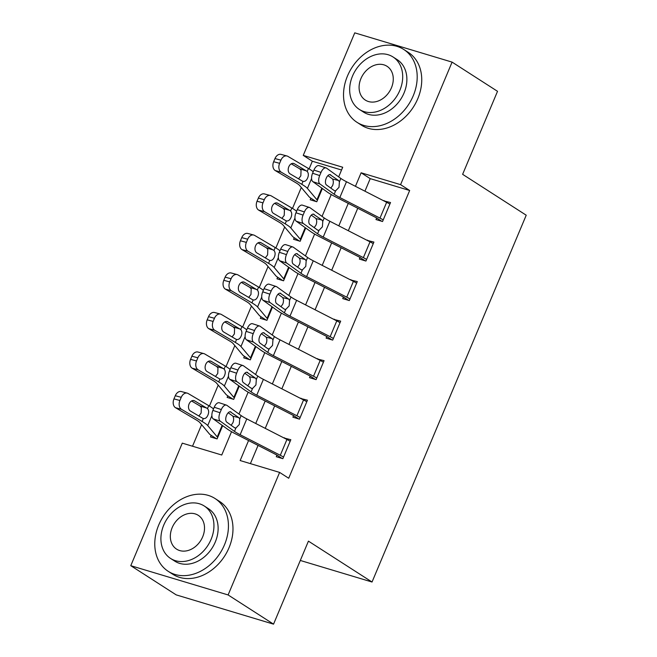 <?xml version="1.0" encoding="UTF-8"?>
<svg xmlns="http://www.w3.org/2000/svg" width="657" height="657" viewBox="0 0 657 657"><rect width="100%" height="100%" fill="white"/><g stroke="black" fill="none" stroke-linecap="round" stroke-linejoin="round"><path stroke-width="0.99" d="M341.55 170.007L312.33 161.228L303.247 155.389L354.755 32.85L452.09 62.119L497.521 91.315L462.627 174.327L526.224 215.209L372.034 582.02L308.429 541.138L273.542 624.15L176.199 594.881L130.776 565.685L182.285 443.147L221.746 455.014L231.543 431.698M312.33 161.228L309.11 168.89M301.292 187.483L292.496 208.425M284.678 227.01L275.874 247.952M268.064 266.537L259.26 287.479M251.45 306.063L242.647 327.005M234.828 345.59L226.033 366.532M218.214 385.117L209.411 406.059M201.6 424.644L192.526 446.226M216.383 438.695L211.176 435.353L210.511 436.93L217.089 438.909L222.657 425.662L217.754 437.332A3.466 0.476 22.8 0 1 217.253 436.938L207.719 425.572A25.968 3.54 -157.2 0 0 202.093 421.466L181.513 409.327L175.559 407.734A6.923 4.862 -75 0 1 173.949 398.889L175.279 395.728A6.923 4.862 -75 0 1 181.34 391.556L187.294 393.149A6.923 4.862 105 0 0 181.233 397.321L175.279 395.728M232.997 399.169L227.79 395.826L227.125 397.403L233.703 399.382L239.271 386.135L234.368 397.805A3.466 0.476 22.8 0 1 233.867 397.411L224.341 386.045A25.968 3.54 -157.2 0 0 218.715 381.939L198.127 369.801L192.173 368.207A6.923 4.862 -75 0 1 190.571 359.363L191.893 356.201A6.923 4.862 -75 0 1 197.954 352.029L203.908 353.622A6.923 4.862 105 0 0 197.856 357.794L191.893 356.201M249.611 359.642L244.404 356.299L243.739 357.876L250.317 359.855L255.885 346.609L250.982 358.27A3.466 0.476 22.8 0 1 250.481 357.876L240.955 346.518A25.968 3.54 -157.2 0 0 235.329 342.412L214.749 330.274L208.786 328.672A6.923 4.862 -75 0 1 207.185 319.836L208.515 316.674A6.923 4.862 -75 0 1 214.568 312.502L220.522 314.095A6.923 4.862 105 0 0 214.469 318.267L208.515 316.674M266.233 320.115L261.026 316.773L260.361 318.349L266.939 320.329L272.499 307.082L267.596 318.744A3.466 0.476 22.8 0 1 267.095 318.349L257.569 306.991A25.968 3.54 -157.2 0 0 251.943 302.885L231.363 290.747L225.408 289.146A6.923 4.862 -75 0 1 223.799 280.309L225.129 277.147A6.923 4.862 -75 0 1 231.182 272.975L237.144 274.569A6.923 4.862 105 0 0 231.083 278.74L225.129 277.147M282.847 280.588L277.64 277.238L276.975 278.823L283.553 280.802L289.121 267.555L284.218 279.217A3.466 0.476 22.8 0 1 283.717 278.823L274.183 267.465A25.968 3.54 -157.2 0 0 268.557 263.358L247.976 251.22L242.022 249.619A6.923 4.862 -75 0 1 240.413 240.782L241.743 237.62A6.923 4.862 -75 0 1 247.804 233.449L253.758 235.042A6.923 4.862 105 0 0 247.697 239.214L241.743 237.62M299.461 241.062L294.254 237.711L293.589 239.296L300.167 241.275L305.735 228.028L300.832 239.69A3.466 0.476 22.8 0 1 300.331 239.296L290.805 227.938A25.968 3.54 -157.2 0 0 285.179 223.832L264.59 211.694L258.636 210.092A6.923 4.862 -75 0 1 257.035 201.256L258.357 198.094A6.923 4.862 -75 0 1 264.418 193.922L270.372 195.515A6.923 4.862 105 0 0 264.319 199.687L258.357 198.094M316.074 201.535L310.868 198.184L310.203 199.769L316.781 201.748L322.349 188.502L317.446 200.163A3.466 0.476 22.8 0 1 316.945 199.769L307.419 188.403A25.968 3.54 -157.2 0 0 301.793 184.305L281.212 172.159L275.25 170.565A6.923 4.862 -75 0 1 273.649 161.729L274.979 158.567A6.923 4.862 -75 0 1 281.032 154.387L286.986 155.988A6.923 4.862 105 0 0 280.933 160.16L274.979 158.567M248.568 440.543L240.158 460.549L279.619 472.416L288.702 478.255L409.664 190.497L370.211 178.63L364.931 191.187M357.761 208.244L348.317 230.714M341.147 247.771L331.695 270.241M324.525 287.298L315.081 309.767M307.911 326.825L298.467 349.294M291.297 366.351L281.853 388.821M274.683 405.878L265.231 428.348M258.061 445.405L250.407 463.628M226.427 405.114A6.923 3.507 108.2 0 0 221.319 409.574L214.223 407.241A6.923 3.507 -71.8 0 1 219.331 402.782L226.427 405.114A6.923 3.507 108.2 0 1 226.92 405.369L241.144 415.594A17.312 2.365 22.8 0 0 246.786 418.903L286.937 439.467A12.122 1.651 -157.2 0 1 290.164 441.29L283.52 457.108A12.122 1.651 -157.2 0 0 280.293 455.285L240.142 434.712A17.312 2.365 22.8 0 1 234.492 431.403L220.276 421.178L213.18 418.846L227.396 429.078A25.968 3.54 22.8 0 0 235.871 434.031L276.022 454.603A3.466 0.476 -157.2 0 1 276.942 455.129L276.277 456.705L282.855 458.685L290.829 439.714L284.128 438.03M243.041 365.579A6.923 3.507 108.2 0 0 237.933 370.047L230.837 367.715A6.923 3.507 -71.8 0 1 235.945 363.255L243.041 365.579A6.923 3.507 108.2 0 1 243.542 365.842L257.758 376.067A17.312 2.365 22.8 0 0 263.4 379.368L303.55 399.941A12.122 1.651 -157.2 0 1 306.786 401.764L300.134 417.573A12.122 1.651 -157.2 0 0 296.907 415.758L256.756 395.185A17.312 2.365 22.8 0 1 251.114 391.876L236.89 381.651L229.794 379.319L244.018 389.552A25.968 3.54 22.8 0 0 252.485 394.504L292.636 415.076A3.466 0.476 -157.2 0 1 293.556 415.602L292.891 417.179L299.469 419.158L307.443 400.187L300.742 398.503M259.655 326.053A6.923 3.507 108.2 0 0 254.546 330.52L247.459 328.188A6.923 3.507 -71.8 0 1 252.559 323.729L259.655 326.053A6.923 3.507 108.2 0 1 260.156 326.315L274.371 336.54A17.312 2.365 22.8 0 0 280.022 339.841L320.173 360.414A12.122 1.651 -157.2 0 1 323.4 362.237L316.748 378.046A12.122 1.651 -157.2 0 0 313.52 376.223L273.369 355.659A17.312 2.365 22.8 0 1 267.728 352.349L253.512 342.125L246.416 339.792L260.632 350.025A25.968 3.54 22.8 0 0 269.099 354.977L309.25 375.549A3.466 0.476 -157.2 0 1 310.178 376.075L309.513 377.652L316.091 379.631L324.065 360.66L317.364 358.977M276.269 286.526A6.923 3.507 108.2 0 0 271.169 290.985L264.073 288.661A6.923 3.507 -71.8 0 1 269.173 284.202L276.269 286.526A6.923 3.507 108.2 0 1 276.769 286.781L290.985 297.013A17.312 2.365 22.8 0 0 296.635 300.315L336.786 320.887A12.122 1.651 -157.2 0 1 340.014 322.71L333.37 338.519A12.122 1.651 -157.2 0 0 330.143 336.696L289.983 316.124A17.312 2.365 22.8 0 1 284.341 312.822L270.126 302.598L263.03 300.265L277.246 310.498A25.968 3.54 22.8 0 0 285.713 315.45L325.872 336.023A3.466 0.476 -157.2 0 1 326.792 336.548L326.127 338.125L332.705 340.104L340.679 321.133L333.978 319.45M292.891 246.999A6.923 3.507 108.2 0 0 287.782 251.459L280.687 249.134A6.923 3.507 -71.8 0 1 285.795 244.675L292.891 246.999A6.923 3.507 108.2 0 1 293.383 247.254L307.607 257.487A17.312 2.365 22.8 0 0 313.249 260.788L353.4 281.36A12.122 1.651 -157.2 0 1 356.628 283.183L349.984 298.992A12.122 1.651 -157.2 0 0 346.756 297.169L306.605 276.597A17.312 2.365 22.8 0 1 300.955 273.296L286.739 263.071L279.644 260.739L293.86 270.963A25.968 3.54 22.8 0 0 302.335 275.924L342.486 296.496A3.466 0.476 -157.2 0 1 343.406 297.013L342.74 298.598L349.319 300.577L357.293 281.598L350.592 279.923M309.504 207.472A6.923 3.507 108.2 0 0 304.396 211.932L297.301 209.608A6.923 3.507 -71.8 0 1 302.409 205.148L309.504 207.472A6.923 3.507 108.2 0 1 310.005 207.727L324.221 217.96A17.312 2.365 22.8 0 0 329.863 221.261L370.014 241.833A12.122 1.651 -157.2 0 1 373.242 243.657L366.598 259.466A12.122 1.651 -157.2 0 0 363.37 257.643L323.219 237.07A17.312 2.365 22.8 0 1 317.569 233.769L303.353 223.536L296.258 221.212L310.482 231.436A25.968 3.54 22.8 0 0 318.949 236.397L359.1 256.969A3.466 0.476 -157.2 0 1 360.02 257.487L359.354 259.072L365.933 261.051L373.907 242.072L367.206 240.396M326.118 167.946A6.923 3.507 108.2 0 0 321.01 172.405L313.923 170.081A6.923 3.507 -71.8 0 1 319.023 165.621L326.118 167.946A6.923 3.507 108.2 0 1 326.619 168.2L340.835 178.433A17.312 2.365 22.8 0 0 346.477 181.734L386.636 202.307A12.122 1.651 -157.2 0 1 389.864 204.13L383.212 219.939A12.122 1.651 -157.2 0 0 379.984 218.116L339.833 197.543A17.312 2.365 22.8 0 1 334.191 194.242L319.975 184.009L312.88 181.685L327.096 191.91A25.968 3.54 22.8 0 0 335.563 196.87L375.714 217.442A3.466 0.476 -157.2 0 1 376.642 217.96L375.976 219.545L382.546 221.524L390.529 202.545L383.828 200.87M300.315 560.462L372.034 582.02M273.542 624.15L228.11 594.946L130.776 565.685M452.09 62.119L400.581 184.65L361.12 172.791L355.437 186.317M409.664 190.497L400.581 184.65M279.619 472.416L228.11 594.946M348.267 203.374L338.815 225.844M331.645 242.901L322.201 265.379M315.032 282.428L305.587 304.905M298.418 321.963L288.973 344.432M281.804 361.49L272.351 383.959M265.182 401.016L255.737 423.486M338.667 176.864L342.708 167.248L303.247 155.389M238.967 414.033L248.157 392.172M255.581 374.506L264.779 352.645M272.203 334.98L281.393 313.118M288.817 295.453L298.007 273.583M305.431 255.926L314.621 234.056M322.045 216.391L331.243 194.529M370.211 178.63L361.12 172.791M287.019 439.508L284.251 437.734M303.633 399.982L300.873 398.208M320.246 360.455L317.487 358.681M336.869 320.928L334.101 319.154M353.482 281.401L350.715 279.627M370.096 241.875L367.337 240.101M386.71 202.348L383.951 200.566M276.942 455.129L282.149 458.471M231.124 425.276L232.964 422.656C233.892 419.913 233.843 417.762 232.816 416.201L238.852 417.655L230.188 411.75M214.223 407.241L212.893 410.403L219.988 412.736A6.923 3.507 108.2 0 0 220.276 421.178M228.209 412.777L232.406 415.791M213.18 418.846A6.923 3.507 -71.8 0 1 212.893 410.403M221.319 409.574L219.988 412.736M238.852 417.655L239.706 419.002L239.312 424.488L235.929 428.003L234.598 427.773L226.772 422.147A5.543 2.8 -71.8 0 1 226.542 415.388A5.543 2.8 -71.8 0 1 230.632 411.824A5.543 2.8 -71.8 0 1 231.026 412.029M235.058 427.994L234.598 427.773M213.517 408.917A25.968 3.54 -157.2 0 0 208.745 405.656L188.157 393.518A6.923 4.862 105 0 0 187.294 393.149M211.176 435.353A12.122 1.651 22.8 0 1 209.419 433.973L199.892 422.607A17.312 2.365 -157.2 0 0 196.139 419.872L175.559 407.734M202.652 418.246L190.39 411.011A5.543 3.893 -75 0 1 189.101 403.94A5.543 3.893 -75 0 1 193.946 400.598A5.543 3.893 -75 0 1 194.644 400.893L207.513 408.588C208.869 410.255 209.008 412.432 207.924 415.125C206.783 417.729 205.247 418.87 203.333 418.534L202.652 418.246L203.333 418.534L202.093 421.466M173.949 398.889L179.903 400.491L181.233 397.321M179.903 400.491A6.923 4.862 105 0 0 181.513 409.327M198.849 416.004L201.132 413.015L201.354 407.471L200.007 405.977L191.548 400.984M293.556 415.602L298.763 418.944M247.738 385.749L249.578 383.13C250.506 380.387 250.457 378.235 249.43 376.675L255.466 378.128L246.802 372.223M230.837 367.715L229.507 370.877L236.602 373.209A6.923 3.507 108.2 0 0 236.89 381.651M244.831 373.25L249.019 376.264M229.794 379.319A6.923 3.507 -71.8 0 1 229.507 370.877M237.933 370.047L236.602 373.209M255.466 378.128L256.32 379.475L255.926 384.961L252.543 388.468L251.212 388.246L243.394 382.62A5.543 2.8 -71.8 0 1 243.164 375.861A5.543 2.8 -71.8 0 1 247.246 372.297A5.543 2.8 -71.8 0 1 247.648 372.503M251.672 388.468L251.212 388.246M310.178 376.075L315.385 379.418M264.36 346.223L266.2 343.603C267.128 340.86 267.07 338.708 266.044 337.148L272.08 338.601L263.416 332.697M247.459 328.188L246.129 331.35L253.224 333.682A6.923 3.507 108.2 0 0 253.512 342.125M261.445 333.723L265.633 336.737M246.416 339.792A6.923 3.507 -71.8 0 1 246.129 331.35M254.546 330.52L253.224 333.682M272.08 338.601L272.942 339.948L272.54 345.434L269.156 348.941L267.826 348.719L260.008 343.094A5.543 2.8 -71.8 0 1 259.778 336.335A5.543 2.8 -71.8 0 1 263.859 332.771A5.543 2.8 -71.8 0 1 264.262 332.976M268.286 348.941L267.826 348.719M326.792 336.548L331.999 339.891M280.974 306.696L282.814 304.076C283.742 301.333 283.693 299.181 282.658 297.621L288.694 299.066L280.038 293.17M264.073 288.661L262.743 291.823L269.838 294.147A6.923 3.507 108.2 0 0 270.126 302.598M278.059 294.196L282.255 297.21M263.03 300.265A6.923 3.507 -71.8 0 1 262.743 291.823M271.169 290.985L269.838 294.147M288.694 299.066L289.556 300.421L289.162 305.907L285.77 309.414L284.44 309.192L276.622 303.567A5.543 2.8 -71.8 0 1 276.392 296.808A5.543 2.8 -71.8 0 1 280.482 293.244A5.543 2.8 -71.8 0 1 280.876 293.441M284.908 309.414L284.44 309.192M230.139 369.39A25.968 3.54 -157.2 0 0 225.359 366.13L204.779 353.992A6.923 4.862 105 0 0 203.908 353.622M227.79 395.826A12.122 1.651 22.8 0 1 226.033 394.446L216.506 383.08A17.312 2.365 -157.2 0 0 212.753 380.346L192.173 368.207M219.266 378.711L207.004 371.484A5.543 3.893 -75 0 1 205.715 364.413A5.543 3.893 -75 0 1 210.56 361.071A5.543 3.893 -75 0 1 211.258 361.366L224.127 369.062C225.482 370.729 225.622 372.905 224.538 375.599C223.396 378.202 221.861 379.335 219.947 379.007L219.266 378.711L219.947 379.007L218.715 381.939M190.571 359.363L196.525 360.956L197.856 357.794M196.525 360.956A6.923 4.862 105 0 0 198.127 369.801M215.463 376.469L217.754 373.48L217.968 367.945L216.621 366.442L208.162 361.457M246.753 329.863A25.968 3.54 -157.2 0 0 241.973 326.603L221.393 314.465A6.923 4.862 105 0 0 220.522 314.095M244.404 356.299A12.122 1.651 22.8 0 1 242.655 354.92L233.12 343.554A17.312 2.365 -157.2 0 0 229.375 340.819L208.786 328.672M235.879 339.184L223.618 331.957A5.543 3.893 -75 0 1 222.337 324.887A5.543 3.893 -75 0 1 227.182 321.544A5.543 3.893 -75 0 1 227.872 321.84L240.741 329.535C242.096 331.194 242.236 333.378 241.16 336.072C240.01 338.675 238.475 339.809 236.561 339.48L235.879 339.184L236.561 339.48L235.329 342.412M207.185 319.836L213.139 321.429L214.469 318.267M213.139 321.429A6.923 4.862 105 0 0 214.749 330.274M232.077 336.942L234.368 333.953L234.59 328.41L233.235 326.915L224.776 321.93M263.367 290.337A25.968 3.54 -157.2 0 0 258.587 287.076L238.006 274.93A6.923 4.862 105 0 0 237.144 274.569M261.026 316.773A12.122 1.651 22.8 0 1 259.269 315.385L249.742 304.027A17.312 2.365 -157.2 0 0 245.989 301.292L225.408 289.146M252.493 299.658L240.232 292.431A5.543 3.893 -75 0 1 238.951 285.352A5.543 3.893 -75 0 1 243.796 282.017A5.543 3.893 -75 0 1 244.486 282.305L257.355 290.008C258.718 291.667 258.85 293.851 257.774 296.545C256.624 299.149 255.097 300.282 253.175 299.953L252.493 299.658L253.175 299.953L251.943 302.885M223.799 280.309L229.753 281.902L231.083 278.74M229.753 281.902A6.923 4.862 105 0 0 231.363 290.747M248.691 297.416L250.982 294.426L251.204 288.883L249.857 287.388L241.39 282.403M343.406 297.013L348.612 300.364M297.588 267.169L299.428 264.549C300.356 261.806 300.306 259.655 299.272 258.094L305.316 259.54L296.652 253.643M280.687 249.134L279.356 252.296L286.452 254.62A6.923 3.507 108.2 0 0 286.739 263.071M294.673 254.67L298.869 257.684M279.644 260.739A6.923 3.507 -71.8 0 1 279.356 252.296M287.782 251.459L286.452 254.62M305.316 259.54L306.17 260.886L305.776 266.381L302.392 269.887L301.062 269.666L293.236 264.04A5.543 2.8 -71.8 0 1 293.006 257.281A5.543 2.8 -71.8 0 1 297.095 253.709A5.543 2.8 -71.8 0 1 297.49 253.914M301.522 269.887L301.062 269.666M279.981 250.81A25.968 3.54 -157.2 0 0 275.209 247.549L254.62 235.403A6.923 4.862 105 0 0 253.758 235.042M277.64 277.238A12.122 1.651 22.8 0 1 275.883 275.858L266.356 264.5A17.312 2.365 -157.2 0 0 262.603 261.765L242.022 249.619M269.115 260.131L256.854 252.896A5.543 3.893 -75 0 1 255.565 245.825A5.543 3.893 -75 0 1 260.41 242.49A5.543 3.893 -75 0 1 261.108 242.778L273.969 250.481C275.332 252.14 275.472 254.325 274.388 257.018C273.238 259.622 271.711 260.755 269.797 260.427L269.115 260.131L269.797 260.427L268.557 263.358M240.413 240.782L246.367 242.376L247.697 239.214M246.367 242.376A6.923 4.862 105 0 0 247.976 251.22M265.313 257.889L267.596 254.9L267.818 249.356L266.471 247.861L258.012 242.876M158.723 525.025A43.28 33.827 -57.3 0 0 168.2 571.319A43.28 33.827 -57.3 0 0 224.489 544.801A43.28 33.827 -57.3 0 0 215.003 498.499A43.28 33.827 -57.3 0 0 158.723 525.025M168.2 571.319L172.742 574.243A43.28 33.827 -57.3 0 0 229.03 547.716A43.28 33.827 -57.3 0 0 219.553 501.422L215.003 498.499M204.278 506.013L208.458 508.699A31.166 24.358 122.7 0 1 215.282 542.033A31.166 24.358 122.7 0 1 174.754 561.127L170.574 558.442A31.166 24.358 -57.3 0 0 211.102 539.348A31.166 24.358 -57.3 0 0 204.278 506.013A31.166 24.358 -57.3 0 0 163.749 525.107A31.166 24.358 -57.3 0 0 170.574 558.442M202.685 536.81A20.08 15.694 -57.3 0 0 198.283 515.334A20.08 15.694 -57.3 0 0 172.167 527.637A20.08 15.694 -57.3 0 0 176.561 549.121A20.08 15.694 -57.3 0 0 202.685 536.81M347.479 75.99A43.28 33.827 -57.3 0 0 356.956 122.292A43.28 33.827 -57.3 0 0 413.245 95.766A43.28 33.827 -57.3 0 0 403.759 49.472A43.28 33.827 -57.3 0 0 347.479 75.99M356.956 122.292L361.498 125.208A43.28 33.827 -57.3 0 0 417.786 98.69A43.28 33.827 -57.3 0 0 408.309 52.388L403.759 49.472M393.034 56.978L397.214 59.664A31.166 24.358 122.7 0 1 404.039 92.998A31.166 24.358 122.7 0 1 363.51 112.092L359.33 109.407A31.166 24.358 -57.3 0 0 399.858 90.313A31.166 24.358 -57.3 0 0 393.034 56.978A31.166 24.358 -57.3 0 0 352.505 76.072A31.166 24.358 -57.3 0 0 359.33 109.407M391.441 87.783A20.08 15.694 -57.3 0 0 387.039 66.3A20.08 15.694 -57.3 0 0 360.923 78.602A20.08 15.694 -57.3 0 0 365.317 100.086A20.08 15.694 -57.3 0 0 391.441 87.783M360.02 257.487L365.226 260.837M314.202 227.642L316.042 225.023C316.97 222.28 316.92 220.128 315.894 218.559L321.93 220.013L313.266 214.116M297.301 209.608L295.97 212.769L303.066 215.094A6.923 3.507 108.2 0 0 303.353 223.536M311.295 215.135L315.483 218.157M296.258 221.212A6.923 3.507 -71.8 0 1 295.97 212.769M304.396 211.932L303.066 215.094M321.93 220.013L322.784 221.36L322.39 226.854L319.006 230.361L317.676 230.131L309.858 224.505A5.543 2.8 -71.8 0 1 309.628 217.754A5.543 2.8 -71.8 0 1 313.709 214.182A5.543 2.8 -71.8 0 1 314.112 214.387M318.136 230.361L317.676 230.131M296.603 211.283A25.968 3.54 -157.2 0 0 291.823 208.023L271.242 195.876A6.923 4.862 105 0 0 270.372 195.515M294.254 237.711A12.122 1.651 22.8 0 1 292.496 236.331L282.97 224.973A17.312 2.365 -157.2 0 0 279.217 222.238L258.636 210.092M285.729 220.604L273.468 213.369A5.543 3.893 -75 0 1 272.179 206.298A5.543 3.893 -75 0 1 277.024 202.964A5.543 3.893 -75 0 1 277.722 203.251L290.591 210.954C291.946 212.613 292.086 214.798 291.002 217.492C289.86 220.095 288.324 221.228 286.411 220.9L285.729 220.604L286.411 220.9L285.179 223.832M257.035 201.256L262.989 202.849L264.319 199.687M262.989 202.849A6.923 4.862 105 0 0 264.59 211.694M281.927 218.362L284.218 215.373L284.432 209.829L283.085 208.335L274.626 203.341M376.642 217.96L381.84 221.31M330.824 188.107L332.656 185.496C333.592 182.753 333.534 180.601 332.508 179.032L338.544 180.486L329.88 174.59M313.923 170.081L312.592 173.243L319.688 175.567A6.923 3.507 108.2 0 0 319.975 184.009M327.909 175.608L332.097 178.63M312.88 181.685A6.923 3.507 -71.8 0 1 312.592 173.243M321.01 172.405L319.688 175.567M338.544 180.486L339.406 181.833L339.004 187.327L335.62 190.834L334.29 190.604L326.472 184.978A5.543 2.8 -71.8 0 1 326.242 178.228A5.543 2.8 -71.8 0 1 330.323 174.655A5.543 2.8 -71.8 0 1 330.726 174.861M334.75 190.834L334.29 190.604M313.217 171.756A25.968 3.54 -157.2 0 0 308.437 168.496L287.856 156.35A6.923 4.862 105 0 0 286.986 155.988M310.868 198.184A12.122 1.651 22.8 0 1 309.118 196.804L299.584 185.446A17.312 2.365 -157.2 0 0 295.839 182.712L275.25 170.565M302.343 181.077L290.082 173.842A5.543 3.893 -75 0 1 288.801 166.771A5.543 3.893 -75 0 1 293.646 163.437A5.543 3.893 -75 0 1 294.336 163.724L307.205 171.428C308.56 173.087 308.7 175.263 307.624 177.965C306.474 180.568 304.938 181.702 303.025 181.373L302.343 181.077L303.025 181.373L301.793 184.305M273.649 161.729L279.603 163.322L280.933 160.16M279.603 163.322A6.923 4.862 105 0 0 281.212 172.159M298.541 178.835L300.832 175.846L301.054 170.303L299.699 168.808L291.24 163.815M235.929 428.003L234.492 431.403M241.144 415.594L239.706 419.002M246.786 418.903L240.142 434.712M286.937 439.467L280.293 455.285M207.719 425.572L211.883 415.667M207.513 408.588L208.745 405.656M217.253 436.938L222.14 425.293M194.644 400.893L193.199 400.507M200.007 405.977L206.906 408.12M252.543 388.468L251.114 391.876M257.758 376.067L256.32 379.475M263.4 379.368L256.756 395.185M303.55 399.941L296.907 415.758M269.156 348.941L267.728 352.349M274.371 336.54L272.942 339.948M280.022 339.841L273.369 355.659M320.173 360.414L313.52 376.223M285.77 309.414L284.341 312.822M290.985 297.013L289.556 300.421M296.635 300.315L289.983 316.124M336.786 320.887L330.143 336.696M224.341 386.045L228.505 376.141M224.127 369.062L225.359 366.13M233.867 397.411L238.762 385.766M211.258 361.366L209.821 360.98M216.621 366.442L223.52 368.593M240.955 346.518L245.118 336.614M240.741 329.535L241.973 326.603M250.481 357.876L255.376 346.239M227.872 321.84L226.435 321.454M233.235 326.915L240.133 329.067M257.569 306.991L261.732 297.087M257.355 290.008L258.587 287.076M267.095 318.349L271.99 306.712M244.486 282.305L243.049 281.919M249.857 287.388L256.747 289.54M302.392 269.887L300.955 273.296M307.607 257.487L306.17 260.886M313.249 260.788L306.605 276.597M353.4 281.36L346.756 297.169M274.183 267.465L278.346 257.56M273.969 250.481L275.209 247.549M283.717 278.823L288.604 267.185M261.108 242.778L259.663 242.392M266.471 247.861L273.369 250.013M319.006 230.361L317.569 233.769M324.221 217.96L322.784 221.36M329.863 221.261L323.219 237.07M370.014 241.833L363.37 257.643M290.805 227.938L294.968 218.034M290.591 210.954L291.823 208.023M300.331 239.296L305.226 227.659M277.722 203.251L276.285 202.865M283.085 208.335L289.983 210.486M335.62 190.834L334.191 194.242M340.835 178.433L339.406 181.833M346.477 181.734L339.833 197.543M386.636 202.307L379.984 218.116M307.419 188.403L311.582 178.507M307.205 171.428L308.437 168.496M316.945 199.769L321.84 188.132M294.336 163.724L292.899 163.338M299.699 168.808L306.597 170.96"/></g></svg>
